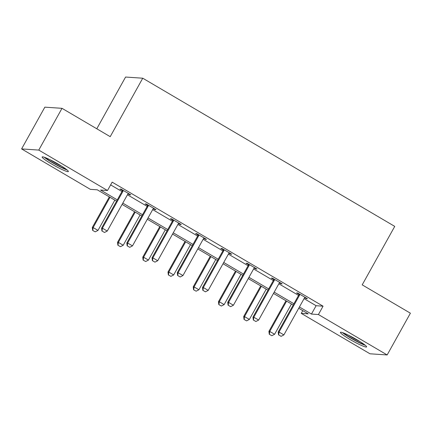 <?xml version="1.0" encoding="UTF-8"?>
<svg xmlns="http://www.w3.org/2000/svg" width="432" height="432" viewBox="0 0 432 432"><rect width="100%" height="100%" fill="white"/><g stroke="black" fill="none" stroke-linecap="round" stroke-linejoin="round"><path stroke-width="0.65" d="M58.871 164.489A14.996 1.582 29.1 0 1 68.359 171.536A14.996 1.582 29.1 0 1 51.635 163.998A14.996 1.582 29.1 0 1 42.152 156.951A14.996 1.582 29.1 0 1 58.871 164.489M357.124 339.876A14.996 1.582 29.1 0 1 366.606 346.923A14.996 1.582 29.1 0 1 349.882 339.385A14.996 1.582 29.1 0 1 340.4 332.338A14.996 1.582 29.1 0 1 357.124 339.876M96.79 128.774L125.582 77.047L142.749 78.208L394.74 226.39L362.2 284.855L410.4 313.195L387.158 354.953L369.992 353.792L301.25 313.373L308.21 313.843L298.717 308.259M302.767 310.64L301.25 313.373M116.591 201.161L97.297 189.815L90.342 189.346L21.6 148.921L38.767 150.082L107.509 190.507L100.548 190.037L117.299 199.886M38.767 150.082L62.008 108.324L44.842 107.163L21.6 148.921M304.074 298.631L316.105 305.71L323.066 306.18L112.158 182.153L107.509 190.507M110.635 184.885L121.948 191.533M127.451 194.773L147.177 206.372M152.685 209.606L172.411 221.211M177.914 224.446L197.64 236.045M203.148 239.285L222.874 250.884M228.377 254.119L248.103 265.723M253.611 268.958L273.337 280.557M278.84 283.797L298.566 295.396M304.673 297.718L306.25 298.647L307.411 298.723L297.707 293.02L296.546 292.939L298.933 294.343M279.439 282.879L281.016 283.808L282.177 283.889L272.473 278.181L271.312 278.1L273.699 279.504M254.21 268.045L255.787 268.969L256.948 269.05L247.244 263.342L246.083 263.266L248.465 264.665M228.976 253.206L230.553 254.135L231.714 254.21L222.01 248.508L220.849 248.427L223.236 249.831M203.747 238.367L205.324 239.296L206.485 239.377L196.781 233.669L195.62 233.588L198.002 234.992M178.513 223.533L180.09 224.456L181.251 224.537L171.547 218.83L170.386 218.754L172.773 220.153M153.284 208.694L154.861 209.623L156.022 209.698L146.318 203.996L145.157 203.915L147.539 205.319M128.05 193.855L129.627 194.783L130.788 194.864L121.084 189.157L119.923 189.076L122.31 190.48M62.008 108.324L110.209 136.669L142.749 78.208M323.066 306.18L318.416 314.534L387.158 354.953M299.425 306.985L311.456 314.064L318.416 314.534M122.801 203.121L142.528 214.72M148.036 217.96L167.762 229.559M173.264 232.799L192.991 244.399M198.499 247.633L218.225 259.238M223.727 262.472L243.454 274.072M248.962 277.312L268.688 288.911M274.19 292.145L293.917 303.75M293.209 305.019L273.483 293.42M267.98 290.185L248.254 278.581M242.746 275.346L223.02 263.747M217.517 260.507L197.791 248.908M192.283 245.673L172.557 234.068M167.054 230.834L147.328 219.235M141.82 215.995L122.094 204.395M316.105 305.71L311.456 314.064M306.504 298.193L306.25 298.647M281.27 283.354L281.016 283.808M256.041 268.515L255.787 268.969M230.807 253.681L230.553 254.135M205.578 238.842L205.324 239.296M180.344 224.003L180.09 224.456M155.115 209.169L154.861 209.623M129.881 194.33L129.627 194.783M278.689 334.913L281.113 336.339L278.689 334.913L279.034 332.051L278.197 331.992L298.652 295.245A1.922 1.863 93.9 0 0 298.858 294.694L299.041 293.803M305.062 297.346L304.695 297.697A1.922 1.863 93.9 0 0 304.339 298.156L283.883 334.903L279.034 332.051L299.484 295.304A1.922 1.863 93.9 0 0 299.689 294.754L299.797 294.246M281.113 336.339L283.883 334.903M278.197 331.992L278.548 334.903M285.957 300.753L268.915 331.366L269.752 331.42L274.606 334.276L291.46 303.993M269.271 334.271L271.836 335.707L269.271 334.271L268.915 331.366M286.605 301.136L269.752 331.42L269.406 334.282M274.606 334.276L271.836 335.707M342.452 332.591A14.899 1.577 -150.9 0 0 353.484 339.671A14.899 1.577 -150.9 0 0 365.31 345.314M364.333 344.547A12.976 1.372 29.1 0 1 353.581 339.493A12.976 1.372 29.1 0 1 343.618 333.018M348.44 335.183A12.015 1.269 -150.9 0 0 359.953 341.593M66.08 169.16A12.976 1.372 29.1 0 1 52.866 162.697A12.976 1.372 29.1 0 1 45.371 157.631M50.188 159.797A12.015 1.269 -150.9 0 0 53.563 161.876A12.015 1.269 -150.9 0 0 61.7 166.207M44.204 157.21A14.899 1.577 -150.9 0 0 52.402 162.664A14.899 1.577 -150.9 0 0 67.057 169.927M253.46 320.074L255.884 321.5L253.46 320.074L253.8 317.212L252.963 317.158L273.418 280.406A1.922 1.863 93.9 0 0 273.623 279.855L273.812 278.969M279.833 282.506L279.466 282.857A1.922 1.863 93.9 0 0 279.104 283.316L258.655 320.063L253.8 317.212L274.255 280.465A1.922 1.863 93.9 0 0 274.46 279.914L274.568 279.412M255.884 321.5L258.655 320.063M252.963 317.158L253.319 320.063M228.226 305.235L230.65 306.661L228.226 305.235L228.571 302.373L227.734 302.319L248.189 265.572A1.922 1.863 93.9 0 0 248.395 265.021L248.578 264.13M254.599 267.673L254.232 268.018A1.922 1.863 93.9 0 0 253.876 268.483L233.42 305.23L228.571 302.373L249.021 265.626A1.922 1.863 93.9 0 0 249.226 265.075L249.334 264.573M230.65 306.661L233.42 305.23M227.734 302.319L228.085 305.224M260.723 285.919L243.686 316.526L244.523 316.586L249.372 319.437L266.231 289.154M244.037 319.437L246.602 320.873L244.037 319.437L243.686 316.526M261.376 286.303L244.523 316.586L244.177 319.448M249.372 319.437L246.602 320.873M235.494 271.08L218.452 301.693L219.289 301.747L224.143 304.598L240.997 274.315M218.808 304.598L221.373 306.034L218.808 304.598L218.452 301.693M236.142 271.463L219.289 301.747L218.943 304.609M224.143 304.598L221.373 306.034M202.997 290.401L205.421 291.827L202.997 290.401L203.337 287.539L202.5 287.48L222.955 250.733A1.922 1.863 93.9 0 0 223.16 250.182L223.349 249.291M229.37 252.833L229.003 253.184A1.922 1.863 93.9 0 0 228.641 253.643L208.192 290.39L203.337 287.539L223.792 250.792A1.922 1.863 93.9 0 0 223.997 250.241L224.105 249.734M205.421 291.827L208.192 290.39M202.5 287.48L202.856 290.39M177.763 275.562L180.187 276.988L177.763 275.562L178.108 272.7L177.271 272.646L197.726 235.894A1.922 1.863 93.9 0 0 197.932 235.343L198.115 234.457M204.136 237.994L203.769 238.345A1.922 1.863 93.9 0 0 203.413 238.804L182.957 275.551L178.108 272.7L198.558 235.953A1.922 1.863 93.9 0 0 198.763 235.402L198.871 234.9M180.187 276.988L182.957 275.551M177.271 272.646L177.622 275.551M152.534 260.723L154.958 262.148L152.534 260.723L152.874 257.861L152.037 257.807L172.492 221.06A1.922 1.863 93.9 0 0 172.697 220.509L172.886 219.618M178.907 223.16L178.54 223.506A1.922 1.863 93.9 0 0 178.178 223.97L157.729 260.717L152.874 257.861L173.329 221.114A1.922 1.863 93.9 0 0 173.534 220.563L173.642 220.061M154.958 262.148L157.729 260.717M152.037 257.807L152.393 260.712M210.26 256.241L193.223 286.853L194.06 286.907L198.909 289.764L215.768 259.481M193.574 289.759L196.139 291.195L193.574 289.759L193.223 286.853M210.913 256.624L194.06 286.907L193.714 289.769M198.909 289.764L196.139 291.195M185.031 241.407L167.989 272.014L168.826 272.074L173.68 274.925L190.534 244.642M168.345 274.925L170.91 276.361L168.345 274.925L167.989 272.014M185.679 241.79L168.826 272.074L168.48 274.936M173.68 274.925L170.91 276.361M159.797 226.568L142.76 257.18L143.597 257.234L148.446 260.086L165.299 229.802M143.111 260.086L145.676 261.522L143.111 260.086L142.76 257.18M160.45 226.951L143.597 257.234L143.251 260.096M148.446 260.086L145.676 261.522M127.3 245.889L129.724 247.315L127.3 245.889L127.645 243.027L126.808 242.968L147.263 206.221A1.922 1.863 93.9 0 0 147.469 205.67L147.652 204.779M153.673 208.321L153.306 208.672A1.922 1.863 93.9 0 0 152.95 209.131L132.494 245.878L127.645 243.027L148.095 206.28A1.922 1.863 93.9 0 0 148.3 205.729L148.408 205.222M129.724 247.315L132.494 245.878M126.808 242.968L127.159 245.878M134.568 211.729L117.526 242.341L118.363 242.395L123.217 245.252L140.071 214.969M117.882 245.246L120.447 246.683L117.882 245.246L117.526 242.341M135.216 212.112L118.363 242.395L118.017 245.257M123.217 245.252L120.447 246.683M102.071 231.05L104.495 232.475L102.071 231.05L102.411 228.188L101.574 228.134L122.029 191.381A1.922 1.863 93.9 0 0 122.234 190.831L122.423 189.945M128.444 193.482L128.077 193.833A1.922 1.863 93.9 0 0 127.715 194.292L107.266 231.039L102.411 228.188L122.866 191.441A1.922 1.863 93.9 0 0 123.071 190.89L123.179 190.388M104.495 232.475L107.266 231.039M101.574 228.134L101.93 231.039M109.334 196.895L92.297 227.502L93.134 227.561L97.983 230.413L114.836 200.129M92.648 230.413L95.213 231.849L92.648 230.413L92.297 227.502M109.987 197.278L93.134 227.561L92.788 230.423M97.983 230.413L95.213 231.849M299.689 294.754L298.858 294.694M299.484 295.304L298.652 295.245M274.46 279.914L273.623 279.855M274.255 280.465L273.418 280.406M249.226 265.075L248.395 265.021M249.021 265.626L248.189 265.572M223.997 250.241L223.16 250.182M223.792 250.792L222.955 250.733M198.763 235.402L197.932 235.343M198.558 235.953L197.726 235.894M173.534 220.563L172.697 220.509M173.329 221.114L172.492 221.06M148.3 205.729L147.469 205.67M148.095 206.28L147.263 206.221M123.071 190.89L122.234 190.831M122.866 191.441L122.029 191.381"/></g></svg>
